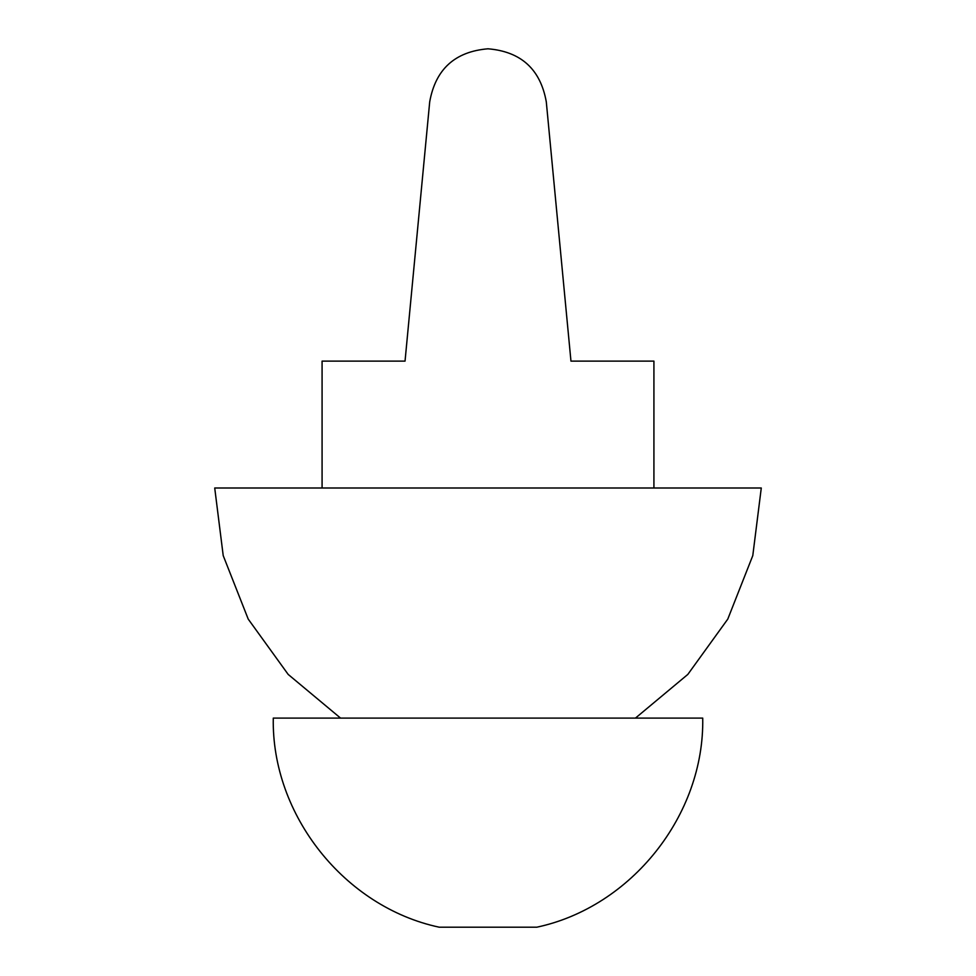 <?xml version="1.0" encoding="UTF-8"?>
<svg xmlns="http://www.w3.org/2000/svg" width="976" height="976" viewBox="0 0 976 976"><rect width="100%" height="100%" fill="white"/><g stroke="black" fill="none" stroke-linecap="round" stroke-linejoin="round"><path stroke-width="1.46" d="M653.92 488L653.92 361.12L570.96 361.12L546.292 101.821C540.448 69.223 521.013 51.557 487.988 48.8C454.975 51.569 435.54 69.247 429.708 101.821L405.04 361.12L322.08 361.12L322.08 488M635.437 718.104L687.824 674.416L727.791 619.089L752.789 555.6L761.28 488L214.72 488L223.211 555.6L248.209 619.089L288.176 674.416L340.563 718.104M702.72 718.104L273.28 718.104C271.401 814.911 344.491 907.033 439.2 927.2L536.8 927.2C631.509 907.033 704.599 814.911 702.72 718.104"/></g></svg>
